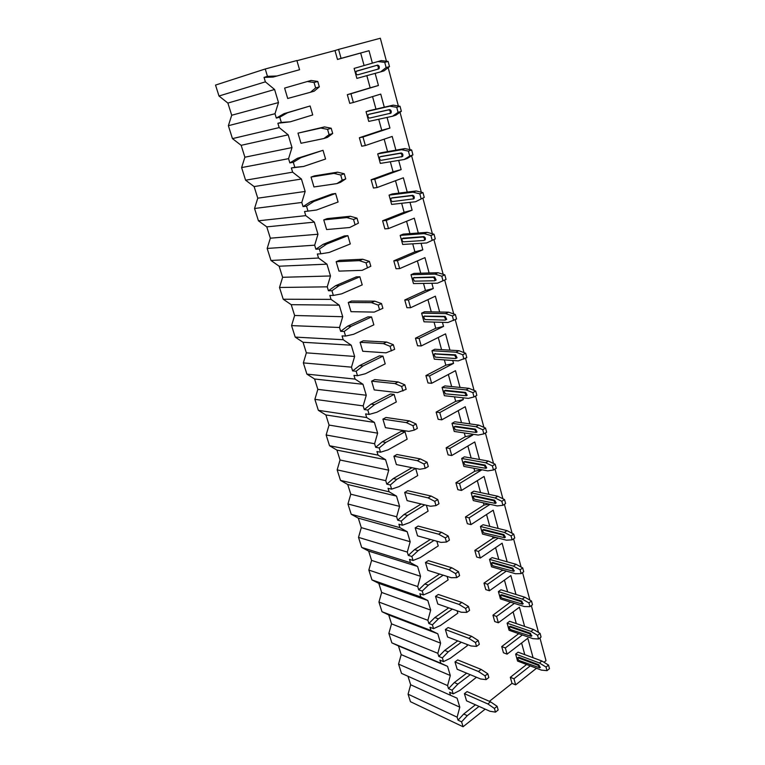 <?xml version="1.0" encoding="UTF-8"?>
<svg xmlns="http://www.w3.org/2000/svg" width="765" height="765" viewBox="0 0 765 765"><rect width="100%" height="100%" fill="white"/><g stroke="black" fill="none" stroke-linecap="round" stroke-linejoin="round"><path stroke-width="1.15" d="M489.399 701.333L512.024 683.384L515.648 684.857L536.495 668.256M543.982 662.289L546.009 660.673L539.947 637.914M463.064 726.75L461.591 721.844L458.025 720.161L457.126 717.168L459.794 707.176L410.662 684.761L408.08 694.18L410.451 701.696L463.064 726.75L485.182 709.126M341.066 58.36L369.026 50.71L337.48 59.46L341.066 58.36L338.57 49.4L380.329 38.25L386.44 61.229M337.48 59.46L334.984 50.547L338.57 49.4M347.329 94.669L349.758 103.371L353.363 102.481L350.934 93.751L347.329 94.669L370.164 87.832L366.837 75.649M359.378 137.729L361.749 146.22L365.364 145.532L362.983 137.012L359.378 137.729L381.745 130.299L378.732 119.244M371.13 179.756L373.444 188.037L377.069 187.549L374.754 179.23L371.13 179.756L393.057 171.771L390.332 161.778M382.605 220.779L384.872 228.869L388.496 228.563L386.239 220.444L382.605 220.779L404.102 212.268L401.654 203.289M393.812 260.836L396.021 268.745L399.665 268.62L397.446 260.683L393.812 260.836L414.898 251.828L412.718 243.834M404.762 299.976L406.923 307.693L410.566 307.74L408.405 299.985L404.762 299.976L425.445 290.49L423.514 283.423M415.462 338.207L417.566 345.751L421.209 345.962L419.105 338.388L415.462 338.207L435.744 328.271L434.061 322.094M425.914 375.577L427.979 382.949L431.623 383.313L429.557 375.911L425.914 375.577L445.823 365.211L444.369 359.894M436.136 412.115L438.154 419.316L441.797 419.832L439.779 412.593L436.136 412.115L455.682 401.338L454.448 396.834M446.129 447.831L448.099 454.879L451.742 455.529L449.772 448.453L446.129 447.831L465.321 436.672L464.298 432.952M455.902 482.772L457.833 489.667L461.477 490.451L459.545 483.528L455.902 482.772L474.749 471.25L473.937 468.276M465.464 516.949L467.348 523.7L470.991 524.608L469.108 517.838L465.464 516.949L483.977 505.082L483.365 502.825M474.816 550.398L476.662 557.006L480.305 558.039L478.46 551.412L474.816 550.398L493.004 538.197L492.584 536.628M483.977 583.14L485.785 589.605L489.428 590.752L487.621 584.269L483.977 583.14L501.85 570.614L501.61 569.715M492.947 615.194L494.716 621.524L498.35 622.787L496.581 616.427L492.947 615.194L510.437 602.103M501.725 646.578L503.456 652.774L507.09 654.142L505.359 647.926L501.725 646.578L518.718 633.678M512.024 683.384L510.322 677.312L513.956 678.765L515.648 684.857M273.143 77.064L299.564 69.72L273.143 77.064L264.04 77.399L267.454 76.337L265.245 68.984L296.887 60.531L299.564 69.72M507.09 654.142L527.812 638.24L533.081 657.737M522.371 634.96L505.359 647.926M498.35 622.787L519.425 607.219L524.618 626.43M514.405 603.375L496.581 616.427M489.428 590.752L510.867 575.548L515.983 594.472M506.353 571.092L487.621 584.269M480.305 558.039L502.127 543.207L507.157 561.816M498.245 538.082L478.46 551.412M470.991 524.608L493.205 510.178L498.139 528.452M490.097 504.326L469.108 517.838M461.477 490.451L484.082 476.442L488.931 494.362M481.95 469.777L459.545 483.528M451.742 455.529L474.769 441.96L479.512 459.507M472.674 434.214L472.875 434.969L449.772 448.453M441.797 419.832L465.244 406.722L469.882 423.877M462.825 397.771L463.313 399.579L439.779 412.593M431.623 383.313L455.5 370.69L460.033 387.434M452.746 360.487L453.53 363.394L429.557 375.911M421.209 345.962L445.546 333.856L449.954 350.16M442.438 322.342L443.528 326.387L419.105 338.388M410.566 307.74L435.361 296.179L439.646 312.015M431.881 283.289L433.296 288.539L408.405 299.985M399.665 268.62L424.948 257.623L429.098 272.971M421.075 243.308L422.835 249.811L397.446 260.683M388.496 228.563L414.286 218.178L418.292 233.009M410.011 202.362L412.125 210.174L386.239 220.444M377.069 187.549L403.365 177.796L407.229 192.072M398.67 160.411L401.156 169.601L374.754 179.23M365.364 145.532L392.196 136.447L395.897 150.15M387.052 117.428L389.93 128.061L362.983 137.012M353.363 102.481L380.75 94.095L384.288 107.186M375.146 73.373L378.426 85.498L350.934 93.751M369.026 50.71L372.383 63.141M538.493 632.435L531.35 605.603M529.887 600.095L522.562 572.583M521.089 567.056L513.573 538.837M512.101 533.281L504.393 504.336M502.911 498.761L495.003 469.06M493.511 463.456L485.402 432.98M483.901 427.358L475.572 396.069M474.071 390.418L465.522 358.297M464.011 352.627L455.223 319.636M453.712 313.946L444.685 280.047M443.165 274.329L433.918 239.579M432.368 233.765L422.892 198.173M421.305 192.216L411.599 155.735M409.973 149.634L400.019 112.245M398.355 105.981L388.151 67.645M530.25 665.875L513.956 678.765M521.596 643.002L524.78 654.658M459.794 707.176L457.107 698.196L450.528 695.308L449.61 692.268L453.176 693.855L452.077 690.202L448.51 688.634L454.314 682.552L466.65 673.19M448.51 688.634L447.592 685.583L450.308 675.514L447.554 666.344L440.841 663.236L439.904 660.138L443.48 661.61L442.352 657.881L438.785 656.418L444.695 650.403L457.738 640.879M438.785 656.418L437.848 653.3L440.602 643.164L437.79 633.793L430.953 630.465L429.997 627.29L433.564 628.648L432.416 624.833L428.849 623.494L434.864 617.546L448.711 607.84M428.849 623.494L427.884 620.3L430.685 610.097L427.817 600.515L420.846 596.958L419.861 593.707L423.428 594.941L422.251 591.039L418.685 589.825L424.814 583.963L439.598 574.046M418.685 589.825L417.709 586.564L420.549 576.294L417.614 566.492L410.499 562.696L409.495 559.378L413.062 560.477L411.857 556.49L408.3 555.4L414.544 549.614L430.399 539.44M408.3 555.4L407.296 552.062L410.183 541.725L407.181 531.704L399.923 527.649L398.9 524.255L402.457 525.22L401.233 521.137L397.676 520.19L404.035 514.491L421.171 504.011M397.676 520.19L396.643 516.777L399.579 506.363L396.509 496.112L389.108 491.799L388.056 488.328L391.603 489.141L390.351 484.972L386.803 484.168L393.277 478.565L411.972 467.692M386.803 484.168L385.751 480.669L388.735 470.188L385.589 459.698L378.034 455.108L376.954 451.551L380.501 452.22L379.22 447.946L375.672 447.296L382.28 441.788L401.405 431.25L405.001 431.823L407.152 439.196L388.056 449.868L380.501 452.22M375.672 447.296L374.592 443.719L377.633 433.162L374.41 422.423L366.693 417.556L365.603 413.913L369.132 414.429L367.822 410.05L364.283 409.552L371.015 404.159L390.523 394.004L394.109 394.415L396.308 401.969L376.839 412.249L369.132 414.429M364.283 409.552L363.174 405.89L366.272 395.256L362.973 384.269L355.094 379.096L353.966 375.376L357.494 375.72L356.146 371.235L352.617 370.91L359.483 365.622L379.383 355.878L382.959 356.136L385.216 363.863L365.354 373.741L357.494 375.72M352.617 370.91L351.489 367.162L354.635 356.452L351.259 345.197L343.208 339.717L342.051 335.892L345.57 336.074L344.193 331.474L340.674 331.322L347.683 326.158L367.975 316.844L371.551 316.93L373.856 324.848L353.593 334.295L345.57 336.074M340.674 331.322L339.517 327.487L342.71 316.7L339.258 305.168L331.025 299.373L329.849 295.453L333.349 295.443L331.934 290.738L328.434 290.767L335.586 285.728L356.289 276.873L359.856 276.787L362.218 284.896L341.544 293.875L333.349 295.443M328.434 290.767L327.248 286.837L330.499 275.974L326.961 264.155L318.546 258.025L317.341 254.009L320.831 253.808L319.378 248.988L315.888 249.208L323.184 244.303L344.327 235.936L347.884 235.658L350.293 243.959L329.199 252.46L320.831 253.808M315.888 249.208L314.673 245.173L317.982 234.243L314.348 222.127L305.761 215.634L304.518 211.523L307.989 211.121L306.507 206.177L303.036 206.598L310.475 201.836L332.067 193.975L335.606 193.497L338.082 202.017L316.538 210.012L307.989 211.121M303.036 206.598L301.783 202.467L305.159 191.451L301.429 179.029L292.641 172.173L291.369 167.956L294.821 167.344L293.301 162.266L289.839 162.907L297.451 158.288L323.021 150.294L325.565 159.024L303.562 166.474L294.821 167.344M303.562 166.474L291.369 167.956M289.839 162.907L288.568 158.661L292.001 147.578L288.175 134.831L279.187 127.592L277.877 123.261L281.319 122.429L279.751 117.217L276.318 118.078L284.092 113.631L310.121 105.981L312.732 114.932L290.251 121.817L281.319 122.429M290.251 121.817L277.877 123.261M276.318 118.078L274.998 113.727L278.498 102.567L274.587 89.495L265.378 81.845L264.04 77.399M296.935 60.712L334.984 50.547M360.688 53.101L364.083 65.532M372.555 96.61L375.969 109.108M384.164 139.163L387.559 151.613M395.495 180.712L398.881 193.115M406.569 221.286L409.935 233.631M417.374 260.913L420.731 273.201M427.941 299.641L431.269 311.871M438.259 337.48L441.577 349.653M448.347 374.477L451.656 386.593M458.216 410.652L461.505 422.71M467.864 446.024L471.144 458.025M477.312 480.64L480.563 492.584M486.55 514.51L489.791 526.387M495.586 547.654L498.818 559.483M504.441 580.109L507.654 591.871M513.105 611.885L516.298 623.59M510.322 677.312L526.597 664.489M458.025 720.161L463.733 714.013L475.438 704.785M377.891 61.554L354.118 68.41L356.873 78.393L380.654 71.853L386.134 67.569L389.481 66.603L388.104 61.42L384.747 62.376L377.891 61.554L381.238 60.607L388.104 61.42M314.061 82.515L307.367 81.511L284.609 88.08L287.697 98.484L310.485 92.259L315.629 87.937L319.321 86.866L317.762 81.463L314.061 82.515L315.629 87.937M369.294 110.648L366.053 111.671L368.74 121.415L392.569 116.232L398.077 112.359L401.357 111.298L400.019 106.249L396.729 107.301L389.873 106.182L393.153 105.149L369.294 110.648M327.573 129.371L320.86 128.051L324.475 126.913L297.987 133.139L300.999 143.275L323.901 138.522L329.093 134.65L332.699 133.483L331.188 128.224L327.573 129.371L329.093 134.65M380.874 152.79L377.7 153.899L380.32 163.404L404.197 159.512L409.734 156.041L412.947 154.893L411.637 149.969L408.414 151.107L401.568 149.71L404.781 148.592L380.874 152.79M340.721 175.013L334.009 173.397L337.547 172.154L314.511 175.864L311.03 177.069L313.966 186.956L336.973 183.59L342.204 180.158L345.732 178.895L344.26 173.77L340.721 175.013L342.204 180.158M392.177 193.947L389.069 195.123L391.623 204.408L415.538 201.74L424.25 197.418L422.969 192.608L419.813 193.832L412.976 192.178L416.122 190.973L392.177 193.947M353.535 219.479L346.822 217.576L350.284 216.256L327.162 218.618L323.748 219.909L326.617 229.557L349.701 227.521L358.431 223.141L356.997 218.14L353.535 219.479L354.979 224.489M403.222 234.128L400.172 235.391L402.667 244.456L426.612 242.964L435.275 238.919L434.023 234.224L430.934 235.524L424.106 233.631L427.195 232.34L403.222 234.128M366.024 262.825L359.311 260.645L362.696 259.239L339.497 260.329L336.16 261.707L338.952 271.116L362.122 270.341L370.815 266.268L369.409 261.401L366.024 262.825L367.43 267.702M414.008 273.392L411.015 274.721L413.463 283.576L437.427 283.203L446.043 279.426L444.819 274.845L441.788 276.222L434.979 274.09L438.001 272.723L414.008 273.392M378.197 305.072L371.494 302.644L374.802 301.161L351.537 301.037L348.266 302.491L351.001 311.671L374.228 312.101L382.882 308.324L381.515 303.571L378.197 305.072L379.574 309.835M424.556 311.757L421.611 313.153L424.001 321.807L447.974 322.495L456.552 318.986L455.357 314.511L452.392 315.955L445.584 313.593L448.558 312.168L424.556 311.757M390.074 346.287L383.37 343.609L386.612 342.051L363.299 340.779L360.086 342.299L362.753 351.259L386.038 352.837L394.654 349.337L393.325 344.699L390.074 346.287L391.412 350.925M434.855 349.251L431.976 350.714L434.31 359.177L458.292 360.879L466.813 357.618L465.656 353.248L462.739 354.759L455.95 352.187L458.866 350.686L434.855 349.251M401.654 386.478L394.96 383.581L398.135 381.945L374.774 379.583L371.627 381.161L374.228 389.921L397.57 392.588L406.139 389.356L404.838 384.824L401.654 386.478L402.964 391.011M444.934 385.914L442.103 387.434L444.379 395.715L468.362 398.383L473.994 396.949L476.844 395.362L475.715 391.087L472.856 392.665L466.076 389.892L468.935 388.333L444.934 385.914M412.957 425.713L406.272 422.596L409.39 420.893L385.981 417.48L382.902 419.124L385.445 427.683L408.816 431.384L414.238 430.131L417.346 428.4L416.084 423.992L412.957 425.713L414.238 430.131M454.783 421.773L452 423.341L454.238 431.441L478.211 435.046L483.843 433.889L486.645 432.244L485.536 428.075L482.734 429.71L475.973 426.736L478.785 425.12L454.783 421.773M423.992 464.001L417.317 460.683L420.368 458.914L396.939 454.506L393.908 456.217L396.394 464.575L419.803 469.261L425.235 468.323L428.295 466.526L427.052 462.223L423.992 464.001L425.235 468.323M464.422 456.839L461.687 458.465L463.877 466.392L487.831 470.877L493.482 469.997L496.227 468.295L495.146 464.221L492.392 465.914L485.651 462.758L488.405 461.085L464.422 456.839M434.769 501.391L428.094 497.881L431.097 496.055L407.64 490.69L404.675 492.459L407.095 500.626L430.532 506.258L435.983 505.608L438.976 503.762L437.771 499.545L434.769 501.391L435.983 505.608M473.851 491.149L471.173 492.832L473.305 500.587L497.25 505.923L502.901 505.311L505.598 503.552L504.537 499.564L501.83 501.314L495.118 497.977L497.814 496.246L473.851 491.149M445.287 537.91L438.632 534.209L441.577 532.325L418.101 526.062L415.194 527.879L417.566 535.863L441.003 542.404L446.473 542.031L449.418 540.119L448.233 536.007L445.287 537.91L446.473 542.031M483.078 524.733L480.439 526.463L482.533 534.047L506.449 540.195L512.11 539.832L514.759 538.024L513.717 534.123L511.068 535.93L504.365 532.43L507.023 530.642L483.078 524.733M455.567 573.587L448.931 569.715L451.809 567.773L428.333 560.64L425.474 562.514L427.788 570.327L451.245 577.718L456.734 577.613L459.612 575.653L458.455 571.637L455.567 573.587L456.734 577.613M492.105 557.609L489.524 559.378L491.57 566.808L515.457 573.731L521.118 573.607L523.719 571.751L522.705 567.936L520.095 569.782L513.42 566.129L516.021 564.293L492.105 557.609M465.617 608.452L458.99 604.407L461.821 602.418L438.335 594.462L435.534 596.384L437.8 604.025L461.257 612.23L466.755 612.392L469.576 610.374L468.448 606.444L465.617 608.452L466.755 612.392M500.951 589.786L498.407 591.603L500.415 598.88L524.274 606.54L529.935 606.655L532.488 604.752L531.493 601.013L528.931 602.916L522.275 599.1L524.838 597.226L500.951 589.786M475.438 642.533L468.821 638.335L471.603 636.298L448.118 627.549L445.364 629.519L447.582 636.987L471.039 645.976L476.547 646.387L479.32 644.321L478.221 640.477L475.438 642.533L476.547 646.387M509.614 621.304L507.109 623.169L509.079 630.284L532.899 638.66L538.56 638.995L541.065 637.044L540.1 633.391L537.585 635.332L530.948 631.374L533.463 629.452L509.614 621.304M485.039 675.858L478.441 671.507L481.166 669.423L457.7 659.927L454.993 661.935L457.164 669.251L480.611 678.985L486.119 679.616L488.845 677.513L487.774 673.755L485.039 675.858L486.119 679.616M518.096 652.182L515.639 654.075L517.561 661.056L541.343 670.102L547.004 670.647L549.471 668.658L548.524 665.081L546.047 667.061L539.43 662.978L541.907 661.008L518.096 652.182M494.429 708.447L487.85 703.943L490.528 701.821L467.071 691.608L464.412 693.664L466.535 700.817L489.973 711.268L495.49 712.129L498.168 709.968L497.107 706.296L494.429 708.447L495.49 712.129M408.08 694.18L457.126 717.168M450.528 695.308L401.501 673.363L398.565 664.106L401.195 654.62L398.45 645.899L391.852 642.858L388.859 633.401L391.527 623.857L388.725 614.955L382.003 611.713L378.952 602.065L381.659 592.454L378.799 583.36L371.953 579.908L368.835 570.059L371.58 560.391L368.663 551.106L361.692 547.434L358.508 537.374L361.29 527.64L358.307 518.154L351.202 514.262L347.951 503.982L350.781 494.19L347.731 484.494L340.482 480.372L337.164 469.863L340.043 460.004L336.925 450.097L329.533 445.737L326.139 434.989L329.065 425.072L325.88 414.946L318.345 410.327L314.874 399.34L317.838 389.356L314.587 379.01L306.899 374.123L303.351 362.897L306.363 352.837L303.036 342.261L295.194 337.097L291.57 325.613L294.63 315.496L291.226 304.671L283.222 299.23L279.512 287.477L282.62 277.293L279.139 266.21L270.973 260.473L267.176 248.443L270.341 238.192L266.775 226.861L258.436 220.808L254.544 208.491L257.767 198.183L254.114 186.574L245.594 180.196L241.616 167.592L244.896 157.208L241.157 145.321L232.455 138.618L228.372 125.699L231.709 115.247L227.884 103.074L218.991 96.017L215.529 85.078L265.245 68.984M410.662 684.761L407.994 676.279M218.991 96.017L265.378 81.845M232.455 138.618L279.187 127.592M228.372 125.699L274.998 113.727M245.594 180.196L292.641 172.173M241.616 167.592L288.568 158.661M258.436 220.808L305.761 215.634M254.544 208.491L301.783 202.467M270.973 260.473L318.546 258.025M267.176 248.443L314.673 245.173M283.222 299.23L331.025 299.373M279.512 287.477L327.248 286.837M295.194 337.097L343.208 339.717M291.57 325.613L339.517 327.487M306.899 374.123L355.094 379.096M303.351 362.897L351.489 367.162M318.345 410.327L366.693 417.556M314.874 399.34L363.174 405.89M329.533 445.737L378.034 455.108M326.139 434.989L374.592 443.719M340.482 480.372L389.108 491.799M337.164 469.863L385.751 480.669M351.202 514.262L399.923 527.649M347.951 503.982L396.643 516.777M361.692 547.434L410.499 562.696M358.508 537.374L407.296 552.062M371.953 579.908L420.846 596.958M368.835 570.059L417.709 586.564M382.003 611.713L430.953 630.465M378.952 602.065L427.884 620.3M391.852 642.858L440.841 663.236M388.859 633.401L437.848 653.3M398.565 664.106L447.592 685.583M274.587 89.495L227.884 103.074M278.498 102.567L231.709 115.247M391.603 489.141L399.014 486.617L417.738 475.581L415.663 468.438M402.457 525.22L409.724 522.533L428.094 511.144L426.382 505.263M413.062 560.477L420.186 557.628L438.221 545.914L436.863 541.247M423.428 594.941L430.418 591.947L448.127 579.918L447.104 576.408M433.564 628.648L440.43 625.512L457.814 613.176L457.116 610.786M443.48 661.61L450.212 658.34L467.291 645.727L466.899 644.388M453.176 693.855L459.794 690.46L476.471 677.264M267.454 76.337L276.586 76.003M310.121 105.981L287.544 112.751L279.751 117.217M323.021 150.294L300.922 157.638L293.301 162.266M335.606 193.497L313.975 201.386L306.507 206.177M347.884 235.658L326.693 244.054L319.378 248.988M359.856 276.787L339.105 285.68L331.934 290.738M371.551 316.93L351.212 326.282L344.193 331.474M382.959 356.136L363.031 365.928L356.146 371.235M394.109 394.415L374.563 404.628L367.822 410.05M405.001 431.823L385.837 442.419L379.22 447.946M415.567 468.419L396.844 479.339L390.351 484.972M424.766 504.871L407.602 515.409L401.233 521.137M433.994 540.444L418.111 550.676L411.857 556.49M443.193 575.175L428.39 585.149L422.251 591.039M452.306 609.103L438.441 618.856L432.416 624.833M461.333 642.256L448.271 651.828L442.352 657.881M470.245 674.682L457.891 684.092L452.077 690.202M479.033 706.391L467.3 715.658L461.591 721.844M389.93 128.061L381.745 130.299M300.922 157.638L297.451 158.288M287.544 112.751L284.092 113.631M378.426 85.498L370.164 87.832M401.156 169.601L393.057 171.771M313.975 201.386L310.475 201.836M412.125 210.174L404.102 212.268M326.693 244.054L323.184 244.303M422.835 249.811L414.898 251.828M339.105 285.68L335.586 285.728M433.296 288.539L425.445 290.49M351.212 326.282L347.683 326.158M443.528 326.387L435.744 328.271M363.031 365.928L359.483 365.622M453.53 363.394L445.823 365.211M374.563 404.628L371.015 404.159M463.313 399.579L455.682 401.338M385.837 442.419L382.28 441.788M472.875 434.969L465.321 436.672M396.844 479.339L393.277 478.565M481.673 469.729L474.749 471.25M407.602 515.409L404.035 514.491M488.816 504.039L483.977 505.082M418.111 550.676L414.544 549.614M496.131 537.546L493.004 538.197M428.39 585.149L424.814 583.963M503.542 570.269L501.85 570.614M438.441 618.856L434.864 617.546M510.991 602.275L510.513 602.371M448.271 651.828L444.695 650.403M457.891 684.092L454.314 682.552M467.3 715.658L463.733 714.013M288.175 134.831L241.157 145.321M292.001 147.578L244.896 157.208M301.429 179.029L254.114 186.574M305.159 191.451L257.767 198.183M314.348 222.127L266.775 226.861M317.982 234.243L270.341 238.192M326.961 264.155L279.139 266.21M330.499 275.974L282.62 277.293M339.258 305.168L291.226 304.671M342.71 316.7L294.63 315.496M351.259 345.197L303.036 342.261M354.635 356.452L306.363 352.837M362.973 384.269L314.587 379.01M366.272 395.256L317.838 389.356M374.41 422.423L325.88 414.946M377.633 433.162L329.065 425.072M385.589 459.698L336.925 450.097M388.735 470.188L340.043 460.004M396.509 496.112L347.731 484.494M399.579 506.363L350.781 494.19M407.181 531.704L358.307 518.154M410.183 541.725L361.29 527.64M417.614 566.492L368.663 551.106M420.549 576.294L371.58 560.391M427.817 600.515L378.799 583.36M430.685 610.097L381.659 592.454M437.79 633.793L388.725 614.955M440.602 643.164L391.527 623.857M447.554 666.344L398.45 645.899M450.308 675.514L401.195 654.62M384.747 62.376L386.134 67.569M378.646 68.965L379.067 68.659C379.622 66.737 379.134 65.551 377.604 65.111L356.174 71.355C355.658 73.22 356.127 74.377 357.599 74.846L378.646 68.965M389.481 66.603L383.992 70.887L380.654 71.853M317.762 81.463L311.059 80.459L307.367 81.511M319.321 86.866L314.157 91.188L310.485 92.259M356.567 71.088L376.648 65.379C378.168 65.828 378.656 67.014 378.111 68.936L377.69 69.242M366.053 111.671L389.873 106.182M393.153 105.149L400.019 106.249M396.729 107.301L398.077 112.359M389.768 113.612L391.049 113.029C391.546 111.202 391.058 110.055 389.567 109.586L369.323 114.176M401.357 111.298L395.84 115.171L392.569 116.232M324.475 126.913L331.188 128.224M297.987 133.139L320.86 128.051M332.699 133.483L327.487 137.356L323.901 138.522M368.501 114.444L388.63 109.892C390.121 110.351 390.609 111.499 390.112 113.335L369.514 118.106C368.08 117.638 367.602 116.51 368.08 114.731L369.428 114.148M377.7 153.899L401.568 149.71M404.781 148.592L411.637 149.969M408.414 151.107L409.734 156.041M401.539 156.892L402.725 156.318C403.193 154.568 402.696 153.459 401.243 152.981L380.855 156.509M412.947 154.893L407.401 158.365L404.197 159.512M337.547 172.154L344.26 173.77M311.03 177.069L334.009 173.397M345.732 178.895L340.482 182.338L336.973 183.59M380.148 156.758L400.325 153.306C401.778 153.784 402.266 154.893 401.807 156.643L381.133 160.334C379.736 159.847 379.249 158.757 379.698 157.055L381.066 156.442M389.069 195.123L412.976 192.178M416.122 190.973L422.969 192.608M419.813 193.832L421.094 198.651M413.024 199.11L414.123 198.556C414.544 196.892 414.047 195.811 412.622 195.314L392.12 197.839M424.25 197.418L415.538 201.74M350.284 216.256L356.997 218.14M323.748 219.909L346.822 217.576M358.431 223.141L349.701 227.521M391.527 198.068L411.723 195.658C413.148 196.156 413.645 197.236 413.224 198.91L392.483 201.568C391.116 201.061 390.628 200 391.039 198.374L392.416 197.724M400.172 235.391L424.106 233.631M427.195 232.34L434.023 234.224M430.934 235.524L432.187 240.229M425.244 239.78L423.8 240.497L403.566 241.826C402.227 241.3 401.74 240.267 402.113 238.718L422.854 236.997C424.24 237.513 424.747 238.565 424.365 240.153L425.244 239.78C425.627 238.192 425.13 237.14 423.743 236.634L403.126 238.202M435.275 238.919L426.612 242.964M362.696 259.239L369.409 261.401M336.16 261.707L359.311 260.645M370.815 266.268L362.122 270.341M411.015 274.721L434.979 274.09M438.001 272.723L444.819 274.845M441.788 276.222L443.012 280.812M435.342 280.382L436.098 280.038L434.587 276.968L413.875 277.638M374.802 301.161L381.515 303.571M348.266 302.491L371.494 302.644M413.483 277.819L433.726 277.36L435.237 280.43L434.644 280.774L414.401 281.147L412.937 278.125L414.334 277.437M421.611 313.153L445.584 313.593M448.558 312.168L455.357 314.511M452.392 315.955L453.588 320.439M446.005 319.694L446.693 319.349L445.182 316.356L424.393 316.165M386.612 342.051L393.325 344.699M360.086 342.299L383.37 343.609M424.078 316.318L444.331 316.767L445.852 319.76L445.23 320.105L424.977 319.579L423.514 316.624L424.919 315.916M431.976 350.714L455.95 352.187M458.866 350.686L465.656 353.248M462.739 354.759L463.906 359.139M456.409 358.087L457.049 357.762L455.529 354.836L434.673 353.822M398.135 381.945L404.838 384.824M371.627 381.161L394.96 383.581M434.434 353.946L454.697 355.266L456.217 358.192L455.577 358.527L435.314 357.131L433.851 354.252L435.266 353.526M442.103 387.434L466.076 389.892M468.935 388.333L475.715 391.087M472.856 392.665L473.994 396.949M466.564 395.62L467.157 395.285L465.646 392.426L445.373 390.293L444.513 390.724M409.39 420.893L416.084 423.992M382.902 419.124L406.272 422.596M444.561 390.733L464.824 392.875L466.344 395.734L445.421 393.841L443.958 391.03L445.373 390.293M452 423.341L475.973 426.736M478.785 425.12L485.536 428.075M482.734 429.71L483.843 433.889M476.49 432.292L477.044 431.967L475.524 429.175L455.261 426.248L454.362 426.688M420.368 458.914L427.052 462.223M393.908 456.217L417.317 460.683M454.467 426.698L474.721 429.634L476.241 432.435L455.309 429.748L453.836 426.985L455.261 426.248M461.687 458.465L485.651 462.758M488.405 461.085L495.146 464.221M492.392 465.914L493.482 469.997M486.186 468.151L486.703 467.836L485.182 465.091L464.938 461.41L463.992 461.869M431.097 496.055L437.771 499.545M404.675 492.459L428.094 497.881M464.154 461.878L484.398 465.569L485.909 468.314L464.977 464.862L463.504 462.156L464.938 461.41M471.173 492.832L495.118 497.977M497.814 496.246L504.537 499.564M501.83 501.314L502.901 505.311M495.672 503.207L496.141 502.901L494.63 500.214L474.396 495.816L473.411 496.284M441.577 532.325L448.233 536.007M415.194 527.879L438.632 534.209M473.631 496.294L493.855 500.712L495.376 503.408L474.434 499.21L472.961 496.562L474.396 495.816M480.439 526.463L504.365 532.43M507.023 530.642L513.717 534.123M511.068 535.93L512.11 539.832M504.948 537.508L505.378 537.212L503.867 534.572L483.652 529.476L482.639 529.954M451.809 567.773L458.455 571.637M425.474 562.514L448.931 569.715M482.897 529.973L503.112 535.079L504.623 537.728L483.69 532.832L482.227 530.231L483.652 529.476M489.524 559.378L513.42 566.129M516.021 564.293L522.705 567.936M520.095 569.782L521.118 573.607M514.013 571.063L512.913 568.185L492.717 562.428L491.666 562.916M461.821 602.418L468.448 606.444M435.534 596.384L458.99 604.407M491.972 562.944L512.168 568.701L513.669 571.302L492.746 565.737L491.283 563.174L492.717 562.428M498.407 591.603L522.275 599.1M524.838 597.226L531.493 601.013M528.931 602.916L529.935 606.655M522.887 603.891L521.759 601.07L501.591 594.692L500.511 595.18M471.603 636.298L478.221 640.477M445.364 629.519L468.821 638.335M500.865 595.218L521.022 601.606L522.524 604.159L501.61 597.953L500.157 595.428L501.591 594.692M507.109 623.169L530.948 631.374M533.463 629.452L540.1 633.391M537.585 635.332L538.56 638.995M531.57 636.031L530.413 633.257L510.274 626.277L509.174 626.774M481.166 669.423L487.774 673.755M454.993 661.935L478.441 671.507M509.557 626.812L529.696 633.812L531.187 636.327L510.293 629.49L508.849 627.013L510.274 626.277M515.639 654.075L539.43 662.978M541.907 661.008L548.524 665.081M546.047 667.061L547.004 670.647M540.071 667.501L538.885 664.775L518.785 657.221L517.656 657.709M490.528 701.821L497.107 706.296M464.412 693.664L487.85 703.943M518.077 657.766L538.178 665.34L539.669 667.816L518.804 660.386L517.36 657.948L518.785 657.221M376.648 65.379L377.604 65.111M388.63 109.892L389.567 109.586M400.325 153.306L401.243 152.981M411.723 195.658L412.622 195.314M422.854 236.997L423.743 236.634M402.629 238.412L403.509 238.049M433.726 277.36L434.587 276.968M444.331 316.767L445.182 316.356M454.697 355.266L455.529 354.836M464.824 392.875L465.646 392.426M474.721 429.634L475.524 429.175M484.398 465.569L485.182 465.091M493.855 500.712L494.63 500.214M503.112 535.079L503.867 534.572M512.168 568.701L512.913 568.185M521.022 601.606L521.759 601.07M529.696 633.812L530.413 633.257M538.178 665.34L538.885 664.775M378.111 68.936L379.067 68.659M390.112 113.335L391.049 113.029M401.807 156.643L402.725 156.318M413.224 198.91L414.123 198.556M435.237 280.43L436.098 280.038M445.852 319.76L446.693 319.349M456.217 358.192L457.049 357.762M466.344 395.734L467.157 395.285M476.241 432.435L477.044 431.967M485.909 468.314L486.703 467.836M495.376 503.408L496.141 502.901M504.623 537.728L505.378 537.212M513.669 571.302L514.415 570.776M522.524 604.159L523.26 603.623M531.187 636.327L531.904 635.772M539.669 667.816L540.377 667.252"/></g></svg>
